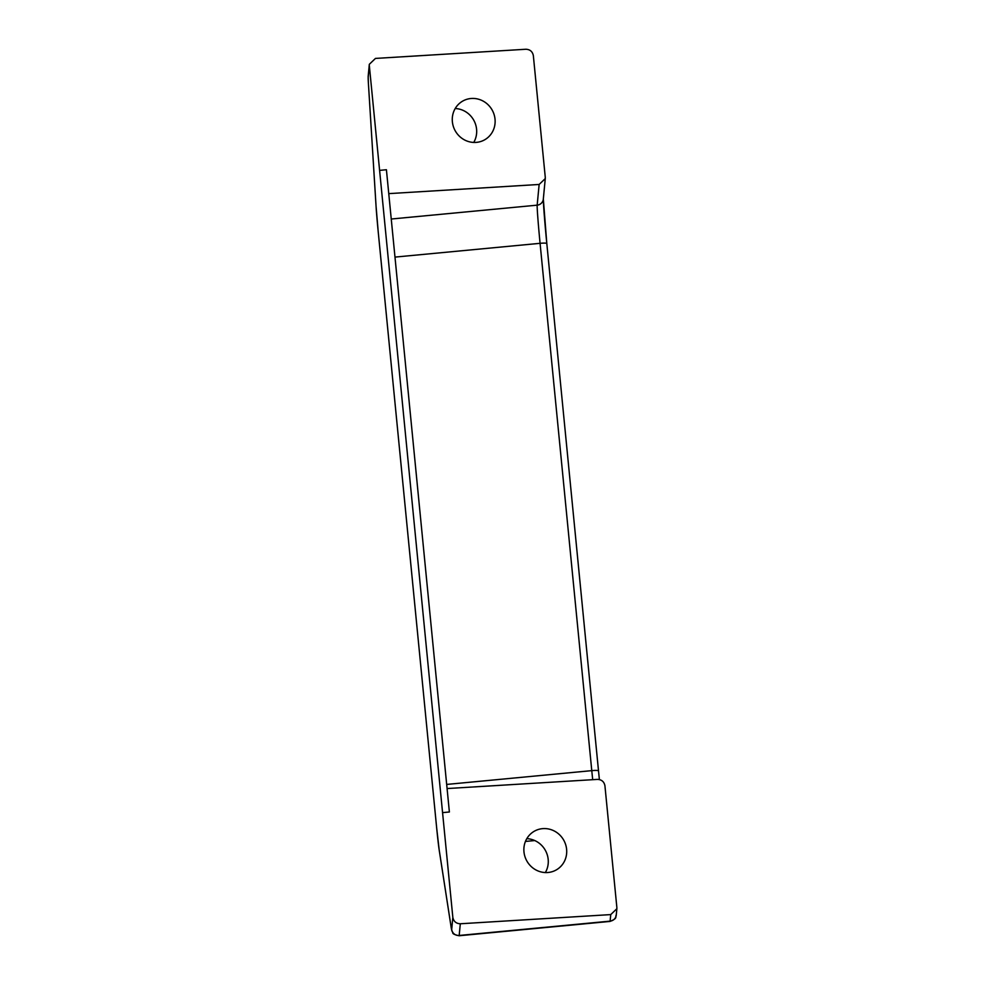 <?xml version="1.0" encoding="UTF-8"?>
<svg xmlns="http://www.w3.org/2000/svg" width="985" height="985" viewBox="0 0 985 985"><rect width="100%" height="100%" fill="white"/><g stroke="black" fill="none" stroke-linecap="round" stroke-linejoin="round"><path stroke-width="1.48" d="M495.024 119.136A22.249 21.177 61.3 0 0 463.024 100.913A22.249 21.177 61.3 0 0 452.374 121.734A22.249 21.177 61.3 0 0 484.374 139.969A22.249 21.177 61.3 0 0 495.024 119.136M455.205 108.522A22.249 21.177 -118.7 0 1 476.58 129.22A22.249 21.177 -118.7 0 1 473.748 142.431M566.609 849.279A22.249 21.177 61.3 0 0 534.609 831.057A22.249 21.177 61.3 0 0 523.971 851.877A22.249 21.177 61.3 0 0 555.959 870.1A22.249 21.177 61.3 0 0 566.609 849.279M545.345 872.575A22.249 21.177 61.3 0 0 548.177 859.363A22.249 21.177 61.3 0 0 526.803 838.666M388.755 193.626L539.14 184.466L545.271 178.58L545.271 177.288L533.341 55.591C532.503 51.54 530.029 49.435 525.879 49.25L375.457 58.423L369.326 64.296L368.193 77.532A27.383 0.665 -95.4 0 0 368.365 82.752L376.073 206.481A27.383 0.665 -95.4 0 0 378.215 231.77L436.663 827.868A27.383 0.665 -95.4 0 0 439.138 849.636L451.204 927.562A27.383 0.665 -95.4 0 0 451.709 929.36L452.841 917.429L369.326 65.589M449.382 811.985L442.573 812.637L449.382 811.985L386.415 169.728L379.594 170.38M452.841 917.429C453.679 921.467 456.166 923.585 460.303 923.77L459.182 935.467L610.109 921.135L610.737 914.597L460.303 923.77M610.737 914.597L616.869 908.724L616.856 907.431L604.925 785.734C604.101 781.684 601.613 779.566 597.476 779.394L447.091 788.554M543.326 198.982L546.81 243.529A6.846 0.862 174.4 0 0 546.81 243.529L598.511 770.824A6.846 0.862 174.4 0 1 598.511 770.873A41.087 0.997 -95.4 0 0 599.385 779.541L598.511 770.849A6.846 0.862 174.4 0 0 591.776 770.639L540.075 243.32L394.973 257.097M543.301 199.302A41.087 0.997 -95.4 0 0 546.798 243.504M446.685 784.429L591.776 770.639A34.229 0.825 84.6 0 0 592.699 779.677M391.242 219.027L537.17 205.163L539.14 184.466M598.511 770.849L546.81 243.529A6.846 0.862 174.4 0 0 540.075 243.32A34.229 0.825 84.6 0 1 537.17 205.163A6.846 6.796 -174.6 0 0 543.326 199.056L545.271 178.58M610.035 921.418A34.229 0.825 -95.4 0 0 610.109 921.135A6.846 6.796 -174.6 0 0 616.265 915.028C614.862 916.973 618.334 918.032 610.035 921.418L459.108 935.75A34.229 0.825 84.6 0 0 459.182 935.467A6.846 6.796 -174.6 0 1 451.709 929.36M459.108 935.75C450.207 933.743 453.814 932.758 451.893 930.997L451.253 927.956A6.846 6.329 -8.8 0 1 451.204 927.562M451.253 927.956L439.187 850.03A6.846 6.329 -8.8 0 1 439.138 849.636M439.187 850.03L436.663 827.892A6.846 0.862 -5.6 0 1 436.663 827.892A6.846 0.862 -5.6 0 1 436.663 827.868L378.215 231.795A6.846 0.862 -5.6 0 1 378.215 231.77L376.061 206.259A6.846 5.479 -3.6 0 0 376.073 206.481M376.048 206.037A6.846 5.479 -3.6 0 0 376.061 206.259L368.353 82.531A6.846 5.479 -3.6 0 0 368.365 82.752M368.341 82.309A6.846 5.479 -3.6 0 0 368.353 82.531L368.181 76.227A6.846 6.796 5.4 0 0 368.193 77.532M534.756 840.55L525.436 841.436M616.869 908.724L616.265 915.028M369.326 64.296L368.181 76.227"/></g></svg>
